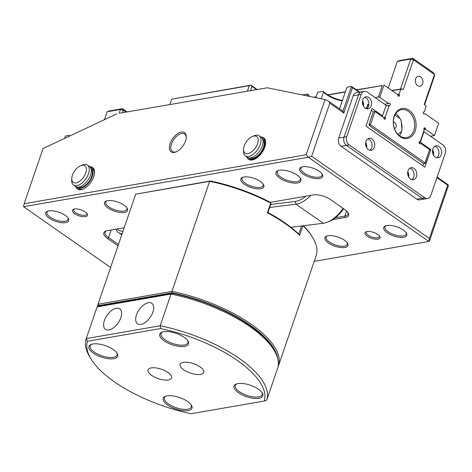 <?xml version="1.0" encoding="UTF-8"?>
<svg xmlns="http://www.w3.org/2000/svg" width="472" height="472" viewBox="0 0 472 472"><rect width="100%" height="100%" fill="white"/><g stroke="black" fill="none" stroke-linecap="round" stroke-linejoin="round"><path stroke-width="0.71" d="M267.984 212.565A94.323 37.459 18.9 0 1 285.058 222.973A94.323 37.459 18.9 0 1 298.711 234.053L301.59 225.999M302.859 225.84L299.614 235.316A95.338 37.86 -161.1 0 0 285.424 223.74A95.338 37.86 -161.1 0 0 267.423 212.825L270.745 203.137A95.338 37.86 -161.1 0 0 209.633 181.337L135.688 194.175L210.412 180.982A94.323 37.459 18.9 0 1 270.326 202.364L313.024 194.948A13.187 5.239 18.9 0 1 330.825 199.803L344.837 209.597A13.187 5.239 18.9 0 1 348.129 212.813A13.187 5.239 18.9 0 1 345.256 217.468L332.607 219.669M299.614 235.316L298.782 234.2M270.326 202.364L271.022 203.68L267.948 212.66L267.423 212.825M303.443 225.763A94.323 37.459 18.9 0 1 311.915 236.289L312.535 237.298A95.338 37.86 -161.1 0 0 303.113 225.805M97.391 306.788A95.338 37.86 18.9 0 1 98.005 304.251L171.944 291.413A95.338 37.86 18.9 0 1 278.456 365.824L316.146 255.747A95.338 37.86 -161.1 0 0 312.535 237.298M277.831 359.068A94.323 37.459 -161.1 0 0 172.121 292.817L171.944 291.413L209.633 181.337L210.412 180.982M172.121 292.817L98.618 305.585L98.005 304.251L135.688 194.175M98.618 305.585A94.323 37.459 -161.1 0 0 98.365 306.446M167.56 404.982A15.21 6.042 18.9 0 1 165.46 396.327A15.21 6.042 18.9 0 1 187.614 401.501A15.21 6.042 18.9 0 1 191.408 405.212A15.21 6.042 18.9 0 1 185.313 410.787A15.21 6.042 18.9 0 1 167.56 404.982M166.055 396.126A14.201 5.64 -161.1 0 0 164.457 397.76A14.201 5.64 -161.1 0 0 168.533 403.985A14.201 5.64 -161.1 0 0 182.369 409.2A14.201 5.64 -161.1 0 0 191.319 406.958A14.201 5.64 -161.1 0 0 191.06 404.693M93.279 353.086A15.21 6.042 18.9 0 1 91.179 344.43A15.21 6.042 18.9 0 1 113.333 349.604A15.21 6.042 18.9 0 1 117.127 353.316A15.21 6.042 18.9 0 1 111.032 358.891A15.21 6.042 18.9 0 1 93.279 353.086M91.775 344.236A14.201 5.64 -161.1 0 0 90.176 345.864A14.201 5.64 -161.1 0 0 94.252 352.088A14.201 5.64 -161.1 0 0 108.088 357.31A14.201 5.64 -161.1 0 0 117.044 355.068A14.201 5.64 -161.1 0 0 116.779 352.796M164.126 340.784A15.21 6.042 18.9 0 1 162.02 332.129A15.21 6.042 18.9 0 1 184.174 337.303A15.21 6.042 18.9 0 1 187.974 341.014A15.21 6.042 18.9 0 1 181.873 346.59A15.21 6.042 18.9 0 1 164.126 340.784M162.616 331.934A14.201 5.64 -161.1 0 0 161.017 333.562A14.201 5.64 -161.1 0 0 165.094 339.787A14.201 5.64 -161.1 0 0 178.935 345.008A14.201 5.64 -161.1 0 0 187.885 342.766A14.201 5.64 -161.1 0 0 187.62 340.495M238.407 392.68A15.21 6.042 18.9 0 1 236.301 384.025A15.21 6.042 18.9 0 1 258.455 389.199A15.21 6.042 18.9 0 1 262.249 392.911A15.21 6.042 18.9 0 1 256.154 398.486A15.21 6.042 18.9 0 1 238.407 392.68M236.897 383.824A14.201 5.64 -161.1 0 0 235.298 385.459A14.201 5.64 -161.1 0 0 239.375 391.683A14.201 5.64 -161.1 0 0 253.21 396.899A14.201 5.64 -161.1 0 0 262.166 394.657A14.201 5.64 -161.1 0 0 261.901 392.391M273.943 350.017L272.704 347.994A93.308 37.058 18.9 0 0 172.605 293.348L99.539 306.033L97.096 306.894L86.246 338.595L160.185 325.757A95.338 37.86 18.9 0 1 239.292 358.472A95.338 37.86 18.9 0 1 266.698 400.167L277.554 368.467A95.338 37.86 -161.1 0 0 273.943 350.017A95.338 37.86 -161.1 0 0 250.148 326.772A95.338 37.86 -161.1 0 0 171.035 294.05L97.096 306.894M160.545 328.571L87.479 341.256A93.308 37.058 -161.1 0 0 91.09 359.068A93.308 37.058 -161.1 0 0 191.19 413.714L264.255 401.029A93.308 37.058 -161.1 0 0 237.357 360.466A93.308 37.058 -161.1 0 0 160.545 328.571L160.185 325.757L171.035 294.05L172.605 293.348M148.391 302.699A12.484 6.72 -55.1 0 0 137.547 312.399A12.484 6.72 -55.1 0 0 137.641 323.845A12.484 6.72 -55.1 0 0 140.969 324.376A12.484 6.72 -55.1 0 0 151.701 314.895A12.484 6.72 -55.1 0 0 151.937 303.384A12.484 6.72 -55.1 0 0 148.391 302.699M116.313 308.269A12.484 6.72 -55.1 0 0 105.468 317.969A12.484 6.72 -55.1 0 0 105.563 329.415A12.484 6.72 -55.1 0 0 108.89 329.946A12.484 6.72 -55.1 0 0 119.622 320.464A12.484 6.72 -55.1 0 0 119.858 308.953A12.484 6.72 -55.1 0 0 116.313 308.269M168.056 372.502A12.484 4.956 -161.1 0 0 155.966 367.924A12.484 4.956 -161.1 0 0 148.043 369.824A12.484 4.956 -161.1 0 0 151.6 375.358A12.484 4.956 -161.1 0 0 163.843 379.954A12.484 4.956 -161.1 0 0 171.66 377.907A12.484 4.956 -161.1 0 0 168.056 372.502M200.134 366.927A12.484 4.956 -161.1 0 0 188.045 362.354A12.484 4.956 -161.1 0 0 180.121 364.248A12.484 4.956 -161.1 0 0 183.685 369.788A12.484 4.956 -161.1 0 0 195.927 374.384A12.484 4.956 -161.1 0 0 203.739 372.337A12.484 4.956 -161.1 0 0 200.134 366.927M91.09 359.068L89.851 357.044A95.338 37.86 18.9 0 1 86.246 338.595L87.479 341.256M266.698 400.167L264.255 401.029M297.118 175.094A13.187 5.239 18.9 0 1 300.41 178.31A13.187 5.239 18.9 0 1 295.13 183.142A13.187 5.239 18.9 0 1 279.743 178.109A13.187 5.239 18.9 0 1 277.919 170.61A13.187 5.239 18.9 0 1 297.118 175.094M278.521 170.416A12.172 4.832 -161.1 0 0 277.217 171.778A12.172 4.832 -161.1 0 0 280.716 177.112A12.172 4.832 -161.1 0 0 292.575 181.59A12.172 4.832 -161.1 0 0 300.251 179.667A12.172 4.832 -161.1 0 0 300.056 177.785M181.301 132.071A11.723 6.307 124.9 0 1 186.287 137.163A11.723 6.307 124.9 0 1 175.956 151.954A11.723 6.307 124.9 0 1 174.333 152.432A11.723 6.307 124.9 0 1 170.091 143.594A11.723 6.307 124.9 0 1 181.301 132.071M186.257 137.659A10.673 5.747 -55.1 0 0 184.747 134.072A10.673 5.747 -55.1 0 0 181.714 133.487A10.673 5.747 -55.1 0 0 172.439 141.783A10.673 5.747 -55.1 0 0 172.522 151.571A10.673 5.747 -55.1 0 0 175.366 152.025A10.673 5.747 -55.1 0 0 176.41 151.754M89.745 166.704A13.187 7.098 124.9 0 1 94.559 172.516A13.187 7.098 124.9 0 1 82.936 189.154A13.187 7.098 124.9 0 1 81.119 189.691A13.187 7.098 124.9 0 1 75.821 186.629M90.294 167.283A12.172 6.549 124.9 0 1 91.308 167.772A12.172 6.549 124.9 0 1 92.353 176.357A12.172 6.549 124.9 0 1 77.367 187.726L78.765 188.706A12.172 6.549 -55.1 0 0 82.116 189.296A12.172 6.549 -55.1 0 0 83.379 188.965M94.536 173A12.172 6.549 -55.1 0 0 92.707 168.752L91.308 167.772M260.863 136.992A13.187 7.098 124.9 0 1 265.653 142.809A13.187 7.098 124.9 0 1 254.03 159.447A13.187 7.098 124.9 0 1 252.207 159.978A13.187 7.098 124.9 0 1 246.921 156.946M262.084 138.066A12.172 6.549 124.9 0 1 263.099 138.556A12.172 6.549 124.9 0 1 264.149 147.14A12.172 6.549 124.9 0 1 249.157 158.509L249.859 158.999A12.172 6.549 -55.1 0 0 253.21 159.589A12.172 6.549 -55.1 0 0 254.473 159.253M265.624 143.287A12.172 6.549 -55.1 0 0 263.801 139.045L263.099 138.556M407.643 172.941A5.275 3.924 -99.9 0 1 408.156 175.914M432.511 151.028A5.275 3.924 -99.9 0 1 433.025 154.002M365.593 143.565A5.275 3.924 -99.9 0 1 366.113 146.538M362.437 102.076A5.275 3.924 -99.9 0 1 362.95 105.044M69.567 136.178L69.177 135.417A19.269 7.652 -161.1 0 0 69.756 135.977M342.224 100.978A18.255 7.251 18.9 0 1 326.565 94.612A18.255 7.251 18.9 0 1 323.532 92.081L323.137 91.32A19.269 7.652 -161.1 0 0 326.193 93.845A19.269 7.652 -161.1 0 0 342.389 100.501M65.213 215.362A12.172 4.832 18.9 0 1 68.251 218.329A12.172 4.832 18.9 0 1 63.372 222.796A12.172 4.832 18.9 0 1 49.171 218.147A12.172 4.832 18.9 0 1 47.489 211.226A12.172 4.832 18.9 0 1 65.213 215.362M48.091 211.031A11.157 4.431 -161.1 0 0 46.94 212.264A11.157 4.431 -161.1 0 0 50.138 217.149A11.157 4.431 -161.1 0 0 61.012 221.25A11.157 4.431 -161.1 0 0 68.045 219.492A11.157 4.431 -161.1 0 0 67.891 217.81M85.125 211.904A7.912 3.145 18.9 0 1 87.102 213.834A7.912 3.145 18.9 0 1 83.933 216.737A7.912 3.145 18.9 0 1 74.7 213.716A7.912 3.145 18.9 0 1 73.608 209.214A7.912 3.145 18.9 0 1 85.125 211.904M74.24 209.031A6.897 2.738 -161.1 0 0 73.691 209.698A6.897 2.738 -161.1 0 0 75.673 212.719A6.897 2.738 -161.1 0 0 82.394 215.256A6.897 2.738 -161.1 0 0 86.742 214.164A6.897 2.738 -161.1 0 0 86.712 213.303M124.024 205.149A12.172 4.832 18.9 0 1 127.062 208.117A12.172 4.832 18.9 0 1 122.183 212.583A12.172 4.832 18.9 0 1 107.982 207.934A12.172 4.832 18.9 0 1 106.3 201.013A12.172 4.832 18.9 0 1 124.024 205.149M106.908 200.818A11.157 4.431 -161.1 0 0 105.752 202.051A11.157 4.431 -161.1 0 0 108.955 206.942A11.157 4.431 -161.1 0 0 119.829 211.037A11.157 4.431 -161.1 0 0 126.862 209.279A11.157 4.431 -161.1 0 0 126.702 207.597M260.361 181.478A12.172 4.832 18.9 0 1 263.4 184.446A12.172 4.832 18.9 0 1 258.52 188.906A12.172 4.832 18.9 0 1 244.325 184.263A12.172 4.832 18.9 0 1 242.637 177.336A12.172 4.832 18.9 0 1 260.361 181.478M243.245 177.142A11.157 4.431 -161.1 0 0 242.089 178.375A11.157 4.431 -161.1 0 0 245.292 183.266A11.157 4.431 -161.1 0 0 256.166 187.366A11.157 4.431 -161.1 0 0 263.199 185.602A11.157 4.431 -161.1 0 0 263.04 183.921M319.178 171.265A12.172 4.832 18.9 0 1 322.211 174.233A12.172 4.832 18.9 0 1 317.337 178.693A12.172 4.832 18.9 0 1 303.136 174.05A12.172 4.832 18.9 0 1 301.455 167.123A12.172 4.832 18.9 0 1 319.178 171.265M302.056 166.929A11.157 4.431 -161.1 0 0 300.9 168.162A11.157 4.431 -161.1 0 0 304.104 173.053A11.157 4.431 -161.1 0 0 314.977 177.153A11.157 4.431 -161.1 0 0 322.01 175.389A11.157 4.431 -161.1 0 0 321.851 173.708M403.265 230.012A12.172 4.832 18.9 0 1 406.303 232.979A12.172 4.832 18.9 0 1 401.424 237.44A12.172 4.832 18.9 0 1 387.229 232.796A12.172 4.832 18.9 0 1 385.541 225.87A12.172 4.832 18.9 0 1 403.265 230.012M386.149 225.681A11.157 4.431 -161.1 0 0 384.993 226.908A11.157 4.431 -161.1 0 0 388.196 231.799A11.157 4.431 -161.1 0 0 399.07 235.9A11.157 4.431 -161.1 0 0 406.103 234.136A11.157 4.431 -161.1 0 0 405.944 232.454M377.736 234.448A7.912 3.145 18.9 0 1 379.712 236.372A7.912 3.145 18.9 0 1 376.538 239.274A7.912 3.145 18.9 0 1 367.31 236.254A7.912 3.145 18.9 0 1 366.219 231.752A7.912 3.145 18.9 0 1 377.736 234.448M366.85 231.569A6.897 2.738 -161.1 0 0 366.301 232.236A6.897 2.738 -161.1 0 0 368.278 235.257A6.897 2.738 -161.1 0 0 375.004 237.794A6.897 2.738 -161.1 0 0 379.346 236.702A6.897 2.738 -161.1 0 0 379.323 235.841M344.454 240.224A12.172 4.832 18.9 0 1 347.492 243.192A12.172 4.832 18.9 0 1 342.613 247.652A12.172 4.832 18.9 0 1 328.412 243.009A12.172 4.832 18.9 0 1 326.73 236.083A12.172 4.832 18.9 0 1 344.454 240.224M327.338 235.894A11.157 4.431 -161.1 0 0 326.181 237.121A11.157 4.431 -161.1 0 0 329.385 242.012A11.157 4.431 -161.1 0 0 340.259 246.113A11.157 4.431 -161.1 0 0 347.292 244.348A11.157 4.431 -161.1 0 0 347.132 242.667M323.137 91.32L317.668 92.27L315.815 97.674M307.024 95.881L307.667 94.005A9.127 3.623 18.9 0 0 309.939 96.477M302.357 94.931L307.667 94.005M118 245.835L107.598 238.566A13.187 5.239 18.9 0 1 105.775 231.062A13.187 5.239 18.9 0 1 107.179 230.69L124.201 227.74M314.222 261.364L428.836 241.463L308.31 157.259L23.6 206.695L110.595 267.471M339.545 108.796L346.643 88.069L347.64 87.066L351.428 86.405L359.652 92.152M69.177 135.417L65.384 136.078L64.587 138.408M120.142 113.121L267.329 87.78L120.142 113.121M321.237 98.784L323.532 92.081M116.649 113.947L43.035 148.538L24.137 203.727L306.175 154.751L325.066 99.562L267.329 87.78M437.107 177.071L448.099 184.753L448.4 185.726L429.502 240.915L428.836 241.463L429.378 238.49L447.645 185.13L436.913 177.631M359.074 92.252L352.495 87.662L343.811 113.038L329.792 103.244L311.65 156.244L429.378 238.49M325.066 99.562L328.978 101.415L342.991 111.203L343.811 113.038M342.949 111.174L351.428 86.405L352.495 87.662M106.377 230.867A12.172 4.832 -161.1 0 0 105.073 232.236A12.172 4.832 -161.1 0 0 108.572 237.569L118.466 244.484M335.309 217.757L344.861 216.099A12.172 4.832 -161.1 0 0 347.964 214.164A12.172 4.832 -161.1 0 0 347.77 212.288M311.65 156.244L308.31 157.259L306.175 154.751M24.137 203.727L23.6 206.695M329.792 103.244L328.978 101.415M448.099 184.753L447.645 185.13M343.575 208.712A23.329 12.555 124.9 0 1 329.149 221.445L327.426 222.147A25.352 13.647 -55.1 0 0 343.067 208.358M290.947 227.333L323.291 223.268A25.352 13.647 -55.1 0 0 327.426 222.147M310.865 195.325A25.352 13.647 124.9 0 1 295.962 204.175L269.724 207.473M270.745 204.506L295.212 201.432A23.329 12.555 -55.1 0 0 305.797 196.204M415.195 130.862A15.21 11.31 -99.9 0 1 400.162 136.727A15.21 11.31 -99.9 0 1 394.173 116.171A15.21 11.31 -99.9 0 1 409.206 110.306A15.21 11.31 -99.9 0 1 415.195 130.862M394.208 116.779A14.201 10.555 80.1 0 0 395.825 131.552A14.201 10.555 80.1 0 0 406.445 137.623A14.201 10.555 80.1 0 0 413.826 130.484A14.201 10.555 80.1 0 0 412.203 115.717A14.201 10.555 80.1 0 0 401.589 109.646A14.201 10.555 80.1 0 0 394.208 116.779M399.589 135.818A14.201 10.555 80.1 0 0 401.129 132.691A14.201 10.555 80.1 0 0 401.501 131.434M423.992 113.964L424.216 113.923A1.015 0.755 80.1 0 1 423.649 111.988L424.357 111.711L426.045 106.79L425.644 105.421L424.239 104.442L434.494 74.499L413.472 59.814L403.218 89.757L401.819 88.777L400.817 89.167L399.129 94.087L399.412 95.055A1.015 0.755 -99.9 0 1 397.996 95.609L397.713 94.642L383.99 85.049L379.765 97.38L378.397 97.008L382.32 85.556L356.602 90.022M384.656 104.224L389.294 103.262A1.015 0.755 -99.9 0 1 389.86 105.203L389.152 105.48L385.181 117.08L385.465 118.047A1.015 0.755 -99.9 0 1 384.049 118.602L383.766 117.628L374.945 111.469L370.42 124.679L425.083 162.864L429.603 149.654L425.113 163.471L425.083 162.864L424.11 163.861L369.452 125.676L369.051 124.307L373.275 111.976L374.945 111.469M415.655 78.8A5.068 3.77 80.1 0 0 416.233 84.075A5.068 3.77 80.1 0 0 420.027 86.246A5.068 3.77 80.1 0 0 422.658 83.697A5.068 3.77 80.1 0 0 422.08 78.423A5.068 3.77 80.1 0 0 418.292 76.252A5.068 3.77 80.1 0 0 415.655 78.8M375.134 97.574L378.397 97.008M388.586 103.539L379.765 97.38M430.493 136.249L434.429 135.564L425.608 129.405L425.325 128.437A1.015 0.755 80.1 0 0 423.909 128.986L424.192 129.959L420.216 141.559L419.508 141.83A1.015 0.755 80.1 0 0 420.074 143.771L420.782 143.494L429.603 149.654M434.429 135.564L438.647 123.239L434.429 135.564M424.216 113.923L424.924 113.646L438.647 123.239M400.817 89.167L392.061 90.689M399.129 94.087L397.359 94.394M313.732 97.25L316.104 96.837M327.692 94.825L345.38 91.757M356.354 89.851L382.32 85.556M385.181 117.08L383.411 117.386M385.878 106.047L389.152 105.48M391.807 90.512L401.819 88.777M345.303 91.987L327.969 94.996M316.028 97.067L314.305 97.368M423.673 113.864L424.924 113.646M400.48 89.007L410.734 59.065L397.365 61.389L399.371 60.605L412.734 58.286L433.756 72.971L434.494 74.499L434.559 75.715L424.629 104.713M419.537 143.712L420.782 143.494M425.608 129.405L424.104 129.664M397.365 61.389L388.244 88.022M410.734 59.065L413.472 59.814L412.734 58.286L410.734 59.065M401.908 129.062A14.201 10.555 80.1 0 0 401.3 122.171M399.867 118.566A14.201 10.555 80.1 0 0 395.743 113.658M369.452 125.676L370.42 124.679L369.051 124.307M425.113 163.471L424.11 163.861M117.174 228.955A23.329 12.555 -55.1 0 0 123.003 231.221M122.089 233.9A25.352 13.647 124.9 0 1 118.519 232.56A25.352 13.647 124.9 0 1 115.799 229.197M125.947 112.112L123.227 110.212L122.366 112.737M119.162 113.351L120.49 109.469L107.126 111.787L109.126 111.003L122.496 108.684L127.115 111.911M107.126 111.787L104.418 119.693M123.227 110.212L122.496 108.684L120.49 109.469L123.227 110.212M244.189 146.019A10.142 5.457 -55.1 0 0 243.546 149.264A10.142 5.457 -55.1 0 0 249.204 153.276A10.142 5.457 -55.1 0 0 257.559 143.7A10.142 5.457 -55.1 0 0 252.485 136.467A10.142 5.457 -55.1 0 0 244.189 146.019M252.485 136.467L254.213 135.765A12.172 6.549 124.9 0 1 259.246 135.865A12.172 6.549 124.9 0 1 260.296 144.45A12.172 6.549 124.9 0 1 245.304 155.819A12.172 6.549 124.9 0 1 243.481 151.123L243.546 149.264M245.304 155.819L247.334 157.235A12.172 6.549 -55.1 0 0 262.326 145.866A12.172 6.549 -55.1 0 0 261.276 137.281L259.246 135.865M250.107 157.902A11.157 6.006 -55.1 0 0 263.482 147.258A11.157 6.006 -55.1 0 0 262.851 139.659M249.157 158.509A12.172 6.549 124.9 0 1 248.349 157.731M72.399 175.242A10.142 5.457 -55.1 0 0 71.756 178.481A10.142 5.457 -55.1 0 0 77.408 182.499A10.142 5.457 -55.1 0 0 85.762 172.917A10.142 5.457 -55.1 0 0 80.694 165.684A10.142 5.457 -55.1 0 0 72.399 175.242M80.694 165.684L82.417 164.988A12.172 6.549 124.9 0 1 87.45 165.082A12.172 6.549 124.9 0 1 88.5 173.667A12.172 6.549 124.9 0 1 73.514 185.036A12.172 6.549 124.9 0 1 71.691 180.345L71.756 178.481M73.514 185.036L75.544 186.458A12.172 6.549 -55.1 0 0 90.535 175.088A12.172 6.549 -55.1 0 0 89.485 166.504L87.45 165.082M78.317 187.118A11.157 6.006 -55.1 0 0 91.686 176.475A11.157 6.006 -55.1 0 0 91.061 168.876M77.367 187.726A12.172 6.549 124.9 0 1 76.558 186.947M256.361 89.468L252.013 86.429L250.632 90.465M247.452 91.013L249.275 85.686L171.749 99.144L169.926 104.477M171.749 99.144L250.945 85.178L256.945 89.367M249.275 85.686L250.945 85.178L252.013 86.429M368.774 105.356L367.57 104.513L368.903 104.282A6.083 4.525 80.1 0 0 366.148 97.993A6.083 4.525 80.1 0 0 364.679 97.32A6.083 4.525 -99.9 0 1 368.543 106.212A6.083 4.525 -99.9 0 1 366.667 108.761M367.57 104.513A6.083 4.525 -99.9 0 1 367.204 106.442A6.083 4.525 -99.9 0 1 365.936 108.513M363.458 106.123A6.083 4.525 80.1 0 0 362.549 100.89M436.742 157.719A6.083 4.525 80.1 0 0 438.984 152.456A6.083 4.525 80.1 0 0 436.222 146.945A6.083 4.525 80.1 0 0 434.759 146.279A6.083 4.525 -99.9 0 1 438.618 155.17A6.083 4.525 -99.9 0 1 436.742 157.719M433.532 155.082A6.083 4.525 80.1 0 0 432.623 149.842M411.873 179.631A6.083 4.525 80.1 0 0 414.115 174.369A6.083 4.525 80.1 0 0 411.354 168.858A6.083 4.525 80.1 0 0 409.891 168.191A6.083 4.525 -99.9 0 1 413.749 177.077A6.083 4.525 -99.9 0 1 411.873 179.631M408.663 176.988A6.083 4.525 80.1 0 0 407.755 171.755M369.83 150.255A6.083 4.525 80.1 0 0 372.066 144.992A6.083 4.525 80.1 0 0 369.31 139.482A6.083 4.525 80.1 0 0 367.841 138.815A6.083 4.525 -99.9 0 1 371.706 147.706A6.083 4.525 -99.9 0 1 369.83 150.255M366.614 147.618A6.083 4.525 80.1 0 0 365.706 142.385M353.192 95.786A6.083 4.525 80.1 0 1 356.354 92.724L361.699 91.798A6.083 4.525 80.1 0 0 358.537 94.854L344.064 137.128A6.083 4.525 80.1 0 0 346.46 145.346L422.139 198.222A6.083 4.525 80.1 0 0 424.989 198.93A6.083 4.525 -99.9 0 1 422.139 198.222L346.46 145.346A6.083 4.525 -99.9 0 1 344.064 137.128L358.537 94.854A6.083 4.525 -99.9 0 1 361.699 91.798L364.372 91.332A6.083 4.525 80.1 0 0 361.21 94.394L353.192 95.786L338.719 138.054A6.083 4.525 80.1 0 0 341.114 146.273L416.794 199.149A6.083 4.525 80.1 0 0 419.643 199.862L427.667 198.47A6.083 4.525 80.1 0 0 430.83 195.408L445.302 153.14A6.083 4.525 80.1 0 0 442.907 144.916L423.986 131.7L420.369 142.267L430.877 149.612L424.847 167.224L365.983 126.101L372.013 108.489L382.526 115.829L386.143 105.262L367.222 92.046A6.083 4.525 80.1 0 0 364.372 91.332M366.431 108.702L367.204 106.442L368.543 106.212M371.216 105.746A6.083 4.525 -99.9 0 1 368.054 108.808A6.083 4.525 -99.9 0 1 363.499 106.2A6.083 4.525 -99.9 0 1 362.809 99.875A6.083 4.525 -99.9 0 1 365.971 96.813A6.083 4.525 -99.9 0 1 370.52 99.415A6.083 4.525 -99.9 0 1 371.216 105.746M374.379 147.24A6.083 4.525 -99.9 0 1 371.216 150.297A6.083 4.525 -99.9 0 1 366.661 147.695A6.083 4.525 -99.9 0 1 365.965 141.364A6.083 4.525 -99.9 0 1 369.133 138.308A6.083 4.525 -99.9 0 1 373.682 140.91A6.083 4.525 -99.9 0 1 374.379 147.24M416.422 176.617A6.083 4.525 -99.9 0 1 413.26 179.673A6.083 4.525 -99.9 0 1 408.711 177.071A6.083 4.525 -99.9 0 1 408.014 170.74A6.083 4.525 -99.9 0 1 411.177 167.684A6.083 4.525 -99.9 0 1 415.726 170.286A6.083 4.525 -99.9 0 1 416.422 176.617M441.291 154.704A6.083 4.525 -99.9 0 1 438.128 157.76A6.083 4.525 -99.9 0 1 433.579 155.158A6.083 4.525 -99.9 0 1 432.883 148.827A6.083 4.525 -99.9 0 1 436.045 145.771A6.083 4.525 -99.9 0 1 440.594 148.373A6.083 4.525 -99.9 0 1 441.291 154.704M373.34 111.746L371.37 110.371M422.818 165.808L423.443 163.979M416.794 199.149L424.818 197.756L349.132 144.88L341.114 146.273M424.818 197.756A6.083 4.525 80.1 0 0 427.667 198.47M338.719 138.054L346.737 136.662L361.21 94.394M346.737 136.662A6.083 4.525 80.1 0 0 349.132 144.88M423.567 131.771L423.986 131.7M381.453 116.018L382.526 115.829M429.567 149.836L430.877 149.612M419.047 142.497L420.369 142.267M393.335 122.407A3.044 2.26 -99.9 0 1 393.725 122.354A3.044 2.26 -99.9 0 1 396.256 125.245A3.044 2.26 -99.9 0 1 394.38 128.39M400.221 118.814L401.159 120.596A11.157 8.295 80.1 0 0 400.221 118.814L394.905 115.097M401.979 129.829L401.353 131.647A11.157 8.295 80.1 0 0 401.979 129.829L401.159 120.596M401.353 131.647L398.032 134.461M107.598 238.566L108.572 237.569L111.162 230M345.256 217.468L344.861 216.099L346.601 211.008M323.291 223.268L295.962 204.175L295.212 201.432M397.914 95.314L399.412 95.055M383.96 118.307L385.465 118.047M423.856 128.691L425.325 128.437M385.931 105.887L389.86 105.203M118.519 232.56L121.77 234.832"/></g></svg>
